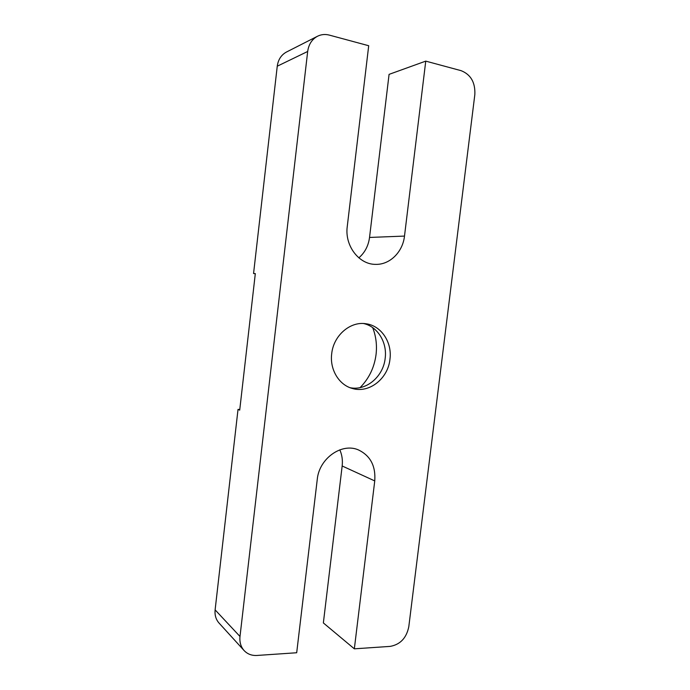<?xml version="1.0" encoding="UTF-8"?>
<svg xmlns="http://www.w3.org/2000/svg" width="690" height="690" viewBox="0 0 690 690"><rect width="100%" height="100%" fill="white"/><g stroke="black" fill="none" stroke-linecap="round" stroke-linejoin="round"><path stroke-width="1.03" d="M372.695 327.655C376.015 336.203 377.137 345.173 376.05 354.557C374.334 367.529 369.012 378.551 360.085 387.616M363.587 323.532C377.689 326.594 387.34 342.473 385.175 358.308C383.355 376.516 366.269 391.118 350.089 387.711M389.954 359.283C388.073 378.638 369.098 393.662 352.314 388.453C338.98 384.968 329.613 369.504 331.7 353.754C333.494 335.53 350.253 321.1 365.924 323.757C381.225 325.594 392.317 342.369 389.954 359.283M358.843 257.844C364.838 252.661 368.408 245.864 369.538 237.446L389.074 74.365L425.756 61.125L461.118 70.673C470.804 74.529 475.375 82.49 474.841 94.556L408.791 626.779C406.453 638.043 400.235 644.581 390.143 646.392L354.341 648.824L374.748 480.921C375.834 466.121 370.461 455.814 358.619 450.001C342.042 442.385 319.168 458.255 317.253 479.447L296.691 652.749L256.947 655.457C251.755 655.733 247.469 654.094 244.096 650.549C240.81 646.789 239.439 642.105 239.999 636.491L307.68 51.465L277.251 66.206C278.173 59.607 281.253 54.881 286.479 52.026L317.512 36.242C311.958 39.278 308.68 44.358 307.68 51.465M354.341 648.824L323.36 622.932L342.162 465.983C342.818 460.221 342.033 454.839 339.816 449.837M244.096 650.549L219.023 623.036C215.91 619.482 214.607 615.101 215.116 609.874L238.024 409.403L239.775 409.515M238.024 409.403L239.706 410.127L255.317 273.594L253.558 273.516L277.251 66.206M317.512 36.242C321.23 34.405 325.171 34.026 329.32 35.104L368.702 45.73L347.251 226.562C344.552 245.778 359.102 264.641 375.696 264.365C389.885 264.831 402.796 251.971 404.495 236.084L425.756 61.125M253.558 273.516L255.3 273.749M215.116 609.874L239.999 636.491M342.162 465.983L374.748 480.921M369.538 237.446L404.495 236.084"/></g></svg>
